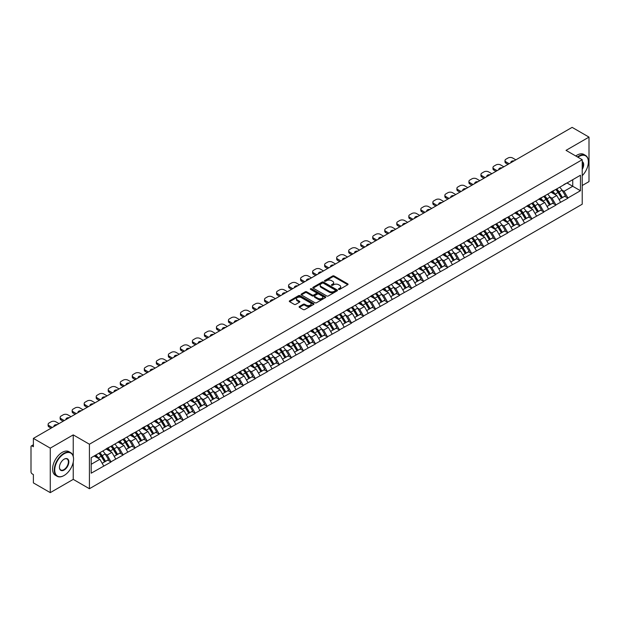 <?xml version="1.0" encoding="UTF-8"?>
<svg xmlns="http://www.w3.org/2000/svg" width="620" height="620" viewBox="0 0 620 620"><rect width="100%" height="100%" fill="white"/><g stroke="black" fill="none" stroke-linecap="round" stroke-linejoin="round"><path stroke-width="0.93" d="M338.652 289.37A0.752 0.434 0 0 0 339.714 289.37L347.75 284.727A1.069 0.62 0 0 0 348.068 284.286A1.069 0.62 0 0 0 347.75 283.851L334.134 275.993A1.069 0.62 0 0 0 332.622 275.993L324.586 280.627A0.752 0.434 0 0 0 325.639 281.24L326.686 280.643A3.425 1.976 0 0 1 331.522 280.643L332.661 281.294A3.425 1.976 0 0 1 333.661 282.697A3.425 1.976 0 0 1 332.661 284.092L331.615 284.696A0.752 0.434 0 0 0 332.676 285.301L333.715 284.704A3.425 1.976 0 0 1 338.559 284.704L339.69 285.355A3.425 1.976 0 0 1 340.698 286.758A3.425 1.976 0 0 1 339.69 288.153L338.652 288.757A0.752 0.434 0 0 0 338.652 289.37L338.652 288.757M299.413 306.474A1.069 0.62 0 0 0 299.096 306.916A1.069 0.62 0 0 0 299.413 307.349L303.226 309.558A1.069 0.62 0 0 0 304.746 309.558L313.673 304.404A1.069 0.62 0 0 0 313.983 303.963A1.069 0.62 0 0 0 313.673 303.529L300.049 295.663A1.069 0.62 0 0 0 298.538 295.663L289.61 300.824A1.069 0.62 0 0 0 289.3 301.258A1.069 0.62 0 0 0 289.61 301.692L294.229 304.358A1.069 0.62 0 0 0 295.74 304.358L299.561 302.149A1.069 0.62 0 0 0 299.871 301.715A1.069 0.62 0 0 0 299.561 301.281L297.274 299.956A2.86 1.651 0 0 1 296.438 298.786A2.86 1.651 0 0 1 298.204 297.259A2.86 1.651 0 0 1 301.32 297.623L310.287 302.8A2.86 1.651 0 0 1 311.124 303.963A2.86 1.651 0 0 1 309.357 305.49A2.86 1.651 0 0 1 306.233 305.133L304.746 304.273A1.069 0.62 0 0 0 303.226 304.273L299.413 306.474L299.413 307.349L303.226 305.164L303.226 304.273M73.237 434.884L50.267 448.144L33.387 438.394L572.12 127.364L589 137.105L566.029 150.366L582.219 159.712L89.419 444.222L73.237 434.884L73.237 456.297M326.756 295.972A1.069 0.62 0 0 0 328.274 295.972L337.195 290.819A1.069 0.62 0 0 0 337.512 290.385A1.069 0.62 0 0 0 337.195 289.943L323.578 282.085A1.069 0.62 0 0 0 322.067 282.085L313.139 287.238A1.069 0.62 0 0 0 312.829 287.672A1.069 0.62 0 0 0 313.139 288.114L326.756 295.972M310.829 289.524A0.752 0.434 0 0 1 311.589 289.633L325.423 297.615L316.51 302.762A1.069 0.62 0 0 1 314.991 302.762L301.374 294.903L301.374 294.027A1.069 0.62 0 0 0 301.064 294.469A1.069 0.62 0 0 0 301.374 294.903M301.374 294.027L305.195 291.826A1.069 0.62 0 0 1 306.714 291.826L312.232 295.012A1.069 0.62 0 0 0 313.743 295.012L316.278 293.547A1.069 0.62 0 0 0 316.595 293.113A1.069 0.62 0 0 0 316.278 292.671L310.527 289.354A0.752 0.434 0 0 1 311.589 288.742L325.43 296.74A1.069 0.62 0 0 1 325.748 297.174A1.069 0.62 0 0 1 325.43 297.608L325.43 296.74M50.267 448.144L50.267 492.637L73.237 479.376L89.419 488.723L89.419 444.222M89.419 488.723L582.219 204.213L582.219 159.712M98.874 453.274A7.301 4.216 -120 0 1 101.378 456.196L104.78 461.815L107.748 460.102L111.042 462.001L107.183 455.057L105.051 453.825M111.042 462.001L91.194 473.192L91.194 457.707L580.444 175.243L580.444 190.727L567.92 197.958L564.068 191.286L561.929 190.053M555.76 189.495A7.301 4.216 -120 0 1 558.256 192.417L561.658 198.036L564.626 196.323L567.92 197.958M567.92 198.222L555.9 204.894L552.04 198.222L549.909 196.99M543.732 196.431A7.301 4.216 -120 0 1 546.236 199.361L549.638 204.98L552.606 203.267L555.9 204.894M555.9 205.166L543.872 211.838L540.02 205.166L537.889 203.934M531.712 203.376A7.301 4.216 -120 0 1 534.215 206.297L537.618 211.916L540.586 210.203L543.872 211.838M543.872 212.11L531.851 218.783L528 212.11L525.861 210.878M519.692 210.32A7.301 4.216 -120 0 1 522.187 213.241L525.589 218.86L528.558 217.147L531.851 218.783M531.851 219.046L519.831 225.726L515.972 219.046L513.841 217.814M507.664 217.263A7.301 4.216 -120 0 1 510.167 220.185L513.569 225.804L516.538 224.091L519.831 225.726M519.831 225.99L507.803 232.663L503.952 225.99L501.812 224.758M495.643 224.2A7.301 4.216 -120 0 1 498.139 227.121L501.549 232.74L504.51 231.028L507.803 232.663M507.803 232.934L495.783 239.607L491.931 232.934L489.792 231.702M483.615 231.144A7.301 4.216 -120 0 1 486.119 234.065L489.521 239.684L492.489 237.972L495.783 239.607M495.783 239.87L483.755 246.551L479.903 239.87L477.772 238.638M471.595 238.088A7.301 4.216 -120 0 1 474.099 241.01L477.501 246.628L480.469 244.915L483.755 246.551M483.755 246.814L471.735 253.487L467.883 246.814L465.744 245.582M459.575 245.024A7.301 4.216 -120 0 1 462.071 247.946L465.473 253.565L468.441 251.852L471.735 253.487M471.735 253.758L459.714 260.431L455.855 253.758L453.724 252.526M447.547 251.968A7.301 4.216 -120 0 1 450.05 254.89L453.453 260.508L456.421 258.796L459.714 260.431M459.714 260.695L447.686 267.375L443.835 260.695L441.704 259.462M435.527 258.912A7.301 4.216 -120 0 1 438.022 261.834L441.432 267.453L444.4 265.74L447.686 267.375M447.686 267.638L435.666 274.311L431.814 267.638L429.675 266.406M423.507 265.848A7.301 4.216 -120 0 1 426.002 268.77L429.404 274.397L432.373 272.676L435.666 274.311M435.666 274.583L423.646 281.255L419.786 274.583L417.655 273.35M411.479 272.792A7.301 4.216 -120 0 1 413.982 275.714L417.384 281.333L420.352 279.62L423.646 281.255M423.646 281.519L411.618 288.199L407.766 281.519L405.627 280.287M399.458 279.736A7.301 4.216 -120 0 1 401.954 282.658L405.356 288.277L408.324 286.564L411.618 288.199M411.618 288.463L399.598 295.135L395.746 288.463L393.607 287.231M387.43 286.673A7.301 4.216 -120 0 1 389.933 289.594L393.336 295.221L396.304 293.508L399.598 295.135M399.598 295.407L387.57 302.079L383.718 295.407L381.587 294.175M375.41 293.617A7.301 4.216 -120 0 1 377.913 296.538L381.315 302.157L384.284 300.444L387.57 302.079M387.57 302.343L375.55 309.024L371.698 302.343L369.559 301.111M363.39 300.56A7.301 4.216 -120 0 1 365.885 303.482L369.288 309.101L372.256 307.388L375.55 309.024M375.55 309.287L363.529 315.96L359.67 309.287L357.538 308.055M351.362 307.497A7.301 4.216 -120 0 1 353.865 310.426L357.267 316.045L360.236 314.332L363.529 315.96M363.529 316.231L351.501 322.904L347.649 316.231L345.518 314.999M339.341 314.441A7.301 4.216 -120 0 1 341.837 317.363L345.247 322.981L348.208 321.269L351.501 322.904M351.501 323.175L339.481 329.848L335.629 323.175L333.49 321.935M327.313 321.385A7.301 4.216 -120 0 1 329.817 324.306L333.219 329.925L336.187 328.213L339.481 329.848M339.481 330.111L327.453 336.784L323.601 330.111L321.47 328.879M315.293 328.321A7.301 4.216 -120 0 1 317.797 331.251L321.199 336.869L324.167 335.156L327.453 336.784M327.453 337.055L315.433 343.728L311.581 337.055L309.442 335.823M303.273 335.265A7.301 4.216 -120 0 1 305.769 338.187L309.171 343.805L312.139 342.093L315.433 343.728M315.433 343.999L303.413 350.672L299.553 343.999L297.422 342.767M291.245 342.209A7.301 4.216 -120 0 1 293.748 345.131L297.151 350.75L300.119 349.037L303.413 350.672M303.413 350.935L291.385 357.608L287.533 350.935L285.401 349.703M279.225 349.145A7.301 4.216 -120 0 1 281.728 352.075L285.13 357.694L288.099 355.981L291.385 357.608M291.385 357.88L279.364 364.552L275.512 357.88L273.374 356.647M267.204 356.089A7.301 4.216 -120 0 1 269.7 359.011L273.102 364.63L276.071 362.917L279.364 364.552M279.364 364.824L267.344 371.496L263.485 364.824L261.353 363.591M255.177 363.033A7.301 4.216 -120 0 1 257.68 365.955L261.082 371.574L264.05 369.861L267.344 371.496M267.344 371.76L255.316 378.44L251.464 371.76L249.325 370.528M243.156 369.977A7.301 4.216 -120 0 1 245.652 372.899L249.062 378.518L252.022 376.805L255.316 378.44M255.316 378.704L243.296 385.377L239.444 378.704L237.305 377.471M231.128 376.913A7.301 4.216 -120 0 1 233.631 379.835L237.034 385.454L240.002 383.741L243.296 385.377M243.296 385.648L231.268 392.321L227.416 385.648L225.285 384.416M219.108 383.858A7.301 4.216 -120 0 1 221.611 386.779L225.013 392.398L227.982 390.685L231.268 392.321M231.268 392.584L219.248 399.264L215.396 392.584L213.257 391.352M207.088 390.801A7.301 4.216 -120 0 1 209.583 393.723L212.986 399.342L215.954 397.629L219.248 399.264M219.248 399.528L207.227 406.201L203.368 399.528L201.237 398.296M195.06 397.738A7.301 4.216 -120 0 1 197.563 400.66L200.965 406.278L203.934 404.565L207.227 406.201M207.227 406.472L195.199 413.145L191.347 406.472L189.216 405.24M183.04 404.682A7.301 4.216 -120 0 1 185.535 407.604L188.945 413.222L191.913 411.51L195.199 413.145M195.199 413.408L183.179 420.089L179.327 413.408L177.188 412.176M171.019 411.626A7.301 4.216 -120 0 1 173.515 414.548L176.917 420.166L179.885 418.454L183.179 420.089M183.179 420.352L171.159 427.025L167.299 420.352L165.168 419.12M158.991 418.562A7.301 4.216 -120 0 1 161.494 421.484L164.897 427.11L167.865 425.39L171.159 427.025M171.159 427.296L159.131 433.969L155.279 427.296L153.14 426.064M146.971 425.506A7.301 4.216 -120 0 1 149.467 428.428L152.869 434.046L155.837 432.334L159.131 433.969M159.131 434.232L147.111 440.913L143.259 434.232L141.12 433M134.943 432.45A7.301 4.216 -120 0 1 137.446 435.372L140.849 440.99L143.817 439.278L147.111 440.913M147.111 441.177L135.083 447.849L131.231 441.177L129.1 439.944M122.923 439.386A7.301 4.216 -120 0 1 125.426 442.308L128.828 447.935L131.797 446.222L135.083 447.849M135.083 448.121L123.062 454.793L119.21 448.121L117.072 446.888M110.903 446.33A7.301 4.216 -120 0 1 113.398 449.252L116.8 454.871L119.769 453.158L123.062 454.793M123.062 455.057L111.042 461.737M106.958 448.338L111.042 446.253M107.183 455.057L111.887 452.344L105.95 448.919M115.739 459.017L111.887 452.344M118.978 441.401L123.062 439.309M119.21 448.121L123.907 445.408L117.978 441.975M127.767 452.081L123.907 445.408M130.998 434.457L135.083 432.365M131.231 441.177L135.935 438.464L129.999 435.039M139.787 445.137L135.935 438.464M143.026 427.513L147.111 425.429M143.259 434.232L147.955 431.52L142.019 428.094M151.807 438.193L147.955 431.52M155.047 420.577L159.131 418.485M155.279 427.296L159.983 424.576L154.047 421.15M163.835 431.257L159.983 424.576M167.067 413.633L171.159 411.541M167.299 420.352L172.004 417.64L166.067 414.214M175.855 424.312L172.004 417.64M179.095 406.689L183.179 404.604M179.327 413.408L184.024 410.696L178.095 407.27M187.883 417.368L184.024 410.696M191.115 399.753L195.199 397.66M191.347 406.472L196.052 403.752L190.115 400.326M199.904 410.432L196.052 403.752M203.143 392.809L207.227 390.716M203.368 399.528L208.072 396.815L202.136 393.39M211.924 403.488L208.072 396.815M215.163 385.865L219.248 383.772M215.396 392.584L220.092 389.872L214.163 386.446M223.952 396.544L220.092 389.872M227.184 378.928L231.268 376.836M227.416 385.648L232.12 382.928L226.184 379.502M235.972 389.608L232.12 382.928M239.212 371.985L243.296 369.892M239.444 378.704L244.141 375.991L238.204 372.566M247.992 382.664L244.141 375.991M251.232 365.041L255.316 362.948M251.464 371.76L256.169 369.047L250.232 365.622M260.02 375.72L256.169 369.047M263.26 358.104L267.344 356.012M263.485 364.824L268.189 362.103L262.252 358.678M272.041 368.784L268.189 362.103M275.28 351.16L279.364 349.068M275.512 357.88L280.209 355.167L274.28 351.742M284.069 361.84L280.209 355.167M287.3 344.216L291.385 342.124M287.533 350.935L292.237 348.223L286.3 344.798M296.089 354.896L292.237 348.223M299.328 337.28L303.413 335.188M299.553 343.999L304.257 341.279L298.321 337.853M308.109 347.96L304.257 341.279M311.349 330.336L315.433 328.244M311.581 337.055L316.278 334.343L310.349 330.917M320.137 341.015L316.278 334.343M323.369 323.392L327.453 321.3M323.601 330.111L328.305 327.399L322.369 323.973M332.157 334.072L328.305 327.399M335.397 316.456L339.481 314.363M335.629 323.175L340.326 320.455L334.389 317.029M344.178 327.135L340.326 320.455M347.417 309.512L351.501 307.419M347.649 316.231L352.354 313.519L346.417 310.085M356.206 320.191L352.354 313.519M359.445 302.568L363.529 300.475M359.67 309.287L364.374 306.575L358.438 303.149M368.226 313.247L364.374 306.575M371.465 295.624L375.55 293.539M371.698 302.343L376.394 299.631L370.466 296.205M380.254 306.303L376.394 299.631M383.486 288.688L387.57 286.595M383.718 295.407L388.422 292.694L382.486 289.261M392.274 299.367L388.422 292.694M395.513 281.744L399.598 279.651M395.746 288.463L400.443 285.75L394.506 282.325M404.294 292.423L400.443 285.75M407.534 274.8L411.618 272.715M407.766 281.519L412.471 278.806L406.534 275.381M416.322 285.479L412.471 278.806M419.554 267.863L423.646 265.771M419.786 274.583L424.491 271.862L418.554 268.437M428.343 278.543L424.491 271.862M431.582 260.919L435.666 258.827M431.814 267.638L436.511 264.926L430.582 261.501M440.371 271.599L436.511 264.926M443.602 253.975L447.686 251.891M443.835 260.695L448.539 257.982L442.603 254.556M452.391 264.655L448.539 257.982M455.63 247.039L459.714 244.947M455.855 253.758L460.559 251.038L454.623 247.613M464.411 257.719L460.559 251.038M467.65 240.095L471.735 238.003M467.883 246.814L472.579 244.102L466.651 240.676M476.439 250.774L472.579 244.102M479.671 233.151L483.755 231.059M479.903 239.87L484.607 237.158L478.671 233.732M488.459 243.831L484.607 237.158M491.699 226.215L495.783 224.122M491.931 232.934L496.628 230.214L490.691 226.788M500.479 236.894L496.628 230.214M503.719 219.271L507.803 217.178M503.952 225.99L508.656 223.278L502.719 219.852M512.507 229.95L508.656 223.278M515.747 212.327L519.831 210.234M515.972 219.046L520.676 216.333L514.74 212.908M524.528 223.006L520.676 216.333M527.767 205.391L531.851 203.298M528 212.11L532.696 209.389L526.768 205.964M536.556 216.07L532.696 209.389M539.788 198.447L543.872 196.354M540.02 205.166L544.724 202.453L538.788 199.028M548.576 209.126L544.724 202.453M551.816 191.502L555.9 189.41M552.04 198.222L556.745 195.509L550.808 192.084M560.596 202.182L556.745 195.509M563.836 184.566L567.92 182.474M564.068 191.286L572.74 186.279L572.74 179.692L580.444 175.243M567.037 182.985L580.444 190.727M582.219 185.519L589 181.606L589 137.105M50.267 492.637L33.387 482.895L33.387 474.571L32.155 473.858A1.635 0.946 -120 0 1 31 471.859L31 446.671A1.635 0.946 -120 0 1 31.341 445.927A1.635 0.946 -120 0 1 32.155 446.005L33.387 446.718L33.387 438.394M91.194 464.295L99.867 459.288L94.163 455.995M103.718 465.961L99.867 459.288M558.085 192.549L558.473 192.766M522.017 213.373L522.404 213.59M461.9 248.078L462.288 248.302M425.832 268.902L426.219 269.127M365.715 303.614L366.102 303.831M305.598 338.319L305.986 338.543M269.529 359.143L269.917 359.368M209.413 393.855L209.8 394.072M173.344 414.679L173.732 414.896M113.227 449.384L113.615 449.601M73.237 479.376L73.237 462.109M338.954 289.47L339.69 289.044A3.425 1.976 0 0 0 340.698 287.649L340.698 286.758M333.661 282.697L333.661 283.588A3.425 1.976 0 0 1 332.661 284.983L331.917 285.409M347.75 283.851L347.75 284.727L334.134 276.877A1.069 0.62 0 0 0 332.622 276.877L324.88 281.348M337.195 289.943L337.195 290.819L323.578 282.976A1.069 0.62 0 0 0 322.067 282.976L313.154 288.122L313.139 287.238M335.304 290.687A0.752 0.434 0 0 0 335.304 290.075L323.353 283.177A0.752 0.434 0 0 0 322.292 283.177L321.199 283.805A3.425 1.976 0 0 0 320.191 285.208A3.425 1.976 0 0 0 321.199 286.603L329.367 291.322A3.425 1.976 0 0 0 334.211 291.322L335.304 290.687L335.304 291.578A0.752 0.434 0 0 0 335.529 291.268L335.529 290.385M320.191 285.208L320.191 286.099A3.425 1.976 0 0 0 321.199 287.494L321.199 286.603M335.304 291.578L334.211 292.214A3.425 1.976 0 0 1 329.367 292.214L321.199 287.494M301.39 294.911L305.195 292.71L305.195 291.826M316.595 293.113L316.595 294.004A1.069 0.62 0 0 1 316.278 294.438L313.743 295.903A1.069 0.62 0 0 1 312.232 295.903L306.714 292.71A1.069 0.62 0 0 0 305.195 292.71M317.967 298.321A2.86 1.651 0 0 0 321.083 298.677A2.86 1.651 0 0 0 322.849 297.151A2.86 1.651 0 0 0 322.012 295.98L318.851 294.159A1.069 0.62 0 0 0 317.339 294.159L314.805 295.624A1.069 0.62 0 0 0 314.495 296.058A1.069 0.62 0 0 0 314.805 296.5L317.967 298.321L317.967 299.212A2.86 1.651 0 0 0 321.083 299.569A2.86 1.651 0 0 0 322.849 298.042L322.849 297.151M314.495 296.058L314.495 296.949A1.069 0.62 0 0 0 314.805 297.383L314.805 296.5M317.967 299.212L314.805 297.383M311.124 303.963L311.124 304.854A2.86 1.651 0 0 1 309.357 306.381A2.86 1.651 0 0 1 306.233 306.024L304.746 305.164A1.069 0.62 0 0 0 303.226 305.164M296.438 298.786L296.438 299.677A2.86 1.651 0 0 0 297.274 300.847L297.274 299.956M299.545 302.157L297.274 300.847M313.658 304.412L300.049 296.554A1.069 0.62 0 0 0 298.538 296.554L289.625 301.7L289.61 300.824M515.856 159.844L512.663 157.999A3.27 1.891 0 0 0 508.036 157.999L505.959 159.201A3.27 1.891 0 0 0 504.998 160.534A3.27 1.891 0 0 0 505.959 161.867L505.959 163.207L507.997 164.385M505.959 163.207A3.27 1.891 180 0 1 504.998 161.867L504.998 160.534M505.959 161.867L509.152 163.719M510.95 162.68A2.565 1.48 180 0 1 510.872 162.316A2.565 1.48 180 0 1 514.065 160.882M559.674 187.232A8.936 5.162 60 0 1 562.014 190.177L559.046 191.89A8.936 5.162 -120 0 0 556.706 188.945M559.046 191.89L562.448 197.517L565.417 195.804L562.014 190.177M561.658 198.036L562.448 197.517M564.626 196.323L565.417 195.804M551.591 191.634A7.301 4.216 60 0 1 553.606 193.696M552.73 191.239A8.936 5.162 60 0 1 555.078 194.184L555.412 194.742M559.07 199.531L561.449 198.09L558.046 192.471A8.936 5.162 -120 0 0 555.698 189.526M561.449 198.09L559.038 199.485M503.835 166.788L500.635 164.943A3.27 1.891 0 0 0 496.015 164.943L493.931 166.144A3.27 1.891 0 0 0 492.978 167.477A3.27 1.891 0 0 0 493.931 168.81L493.931 170.143L495.977 171.322M493.931 170.143A3.27 1.891 180 0 1 492.978 168.81L492.978 167.477M493.931 168.81L497.132 170.655M498.93 169.624A2.565 1.48 180 0 1 498.844 169.252A2.565 1.48 180 0 1 502.037 167.826M547.646 194.176A8.936 5.162 60 0 1 549.986 197.121L547.018 198.834A8.936 5.162 -120 0 0 544.678 195.889M547.018 198.834L550.428 204.453L553.396 202.74L549.986 197.121M549.638 204.98L550.428 204.453M552.606 203.267L553.396 202.74M539.571 198.571A7.301 4.216 60 0 1 541.586 200.64M540.71 198.183A8.936 5.162 60 0 1 543.05 201.128L543.391 201.678M547.049 206.476L549.421 205.034L546.019 199.415A8.936 5.162 -120 0 0 543.678 196.47M549.421 205.034L547.018 206.421M491.815 173.724L488.614 171.88A3.27 1.891 0 0 0 483.988 171.88L481.911 173.081A3.27 1.891 0 0 0 480.95 174.414A3.27 1.891 0 0 0 481.911 175.755L481.911 177.088L483.949 178.266M481.911 177.088A3.27 1.891 180 0 1 480.95 175.755L480.95 174.414M481.911 175.755L485.104 177.599M486.901 176.56A2.565 1.48 180 0 1 486.824 176.196A2.565 1.48 180 0 1 490.017 174.763M535.626 201.12A8.936 5.162 60 0 1 537.966 204.065L534.998 205.778A8.936 5.162 -120 0 0 532.658 202.833M534.998 205.778L538.4 211.397L541.369 209.684L537.966 204.065M537.618 211.916L538.4 211.397M540.586 210.203L541.369 209.684M527.55 205.514A7.301 4.216 60 0 1 529.558 207.584M528.689 205.119A8.936 5.162 60 0 1 531.03 208.072L531.363 208.622M535.021 213.419L537.4 211.978L533.998 206.351A8.936 5.162 -120 0 0 531.658 203.406M537.4 211.978L534.99 213.365M479.787 180.668L476.594 178.824A3.27 1.891 0 0 0 471.967 178.824L469.882 180.025A3.27 1.891 0 0 0 468.929 181.358A3.27 1.891 0 0 0 469.882 182.691L469.882 184.032L471.929 185.209M469.882 184.032A3.27 1.891 180 0 1 468.929 182.691L468.929 181.358M469.882 182.691L473.083 184.543M474.881 183.505A2.565 1.48 180 0 1 474.804 183.14A2.565 1.48 180 0 1 477.997 181.707M523.598 208.056A8.936 5.162 60 0 1 525.946 211.001L522.978 212.714A8.936 5.162 -120 0 0 520.637 209.769M522.978 212.714L526.38 218.341L529.348 216.628L525.946 211.001M525.589 218.86L526.38 218.341M528.558 217.147L529.348 216.628M515.522 212.458A7.301 4.216 60 0 1 517.537 214.52M516.662 212.063A8.936 5.162 60 0 1 519.01 215.008L519.343 215.566M523.001 220.356L525.38 218.914L521.97 213.296A8.936 5.162 -120 0 0 519.63 210.351M525.38 218.914L522.97 220.309M467.767 187.612L464.566 185.767A3.27 1.891 0 0 0 459.947 185.767L457.862 186.969A3.27 1.891 0 0 0 456.901 188.302A3.27 1.891 0 0 0 457.862 189.635L457.862 190.968L459.908 192.146M457.862 190.968A3.27 1.891 180 0 1 456.901 189.635L456.901 188.302M457.862 189.635L461.063 191.479M462.853 190.449A2.565 1.48 180 0 1 462.776 190.084A2.565 1.48 180 0 1 465.969 188.65M511.578 215.001A8.936 5.162 60 0 1 513.918 217.946L510.95 219.658A8.936 5.162 -120 0 0 508.609 216.713M510.95 219.658L514.36 225.277L517.32 223.564L513.918 217.946M513.569 225.804L514.36 225.277M516.538 224.091L517.32 223.564M503.502 219.395A7.301 4.216 60 0 1 505.517 221.464M504.641 219.007A8.936 5.162 60 0 1 506.982 221.952L507.315 222.503M510.973 227.3L513.352 225.858L509.95 220.24A8.936 5.162 -120 0 0 507.61 217.294M513.352 225.858L510.95 227.246M455.739 194.556L452.546 192.704A3.27 1.891 0 0 0 447.919 192.704L445.842 193.905A3.27 1.891 0 0 0 444.881 195.246A3.27 1.891 0 0 0 445.842 196.579L445.842 197.912L447.88 199.09M445.842 197.912A3.27 1.891 180 0 1 444.881 196.579L444.881 195.246M445.842 196.579L449.035 198.423M450.833 197.385A2.565 1.48 180 0 1 450.756 197.02A2.565 1.48 180 0 1 453.949 195.587M499.557 221.945A8.936 5.162 60 0 1 501.898 224.889L498.93 226.602A8.936 5.162 -120 0 0 496.589 223.657M498.93 226.602L502.332 232.221L505.3 230.508L501.898 224.889M501.549 232.74L502.332 232.221M504.51 231.028L505.3 230.508M491.474 226.339A7.301 4.216 60 0 1 493.489 228.408M492.621 225.944A8.936 5.162 60 0 1 494.962 228.896L495.295 229.447M498.953 234.244L501.332 232.802L497.93 227.176A8.936 5.162 -120 0 0 495.582 224.231M501.332 232.802L498.922 234.19M582.219 175.692A13.299 7.68 120 0 0 588.38 161.936A13.299 7.68 120 0 0 578.979 156.511A13.299 7.68 120 0 0 577.886 157.209M577.452 156.961A13.624 7.866 -60 0 1 578.747 156.108A13.624 7.866 -60 0 1 585.559 155.434A13.624 7.866 -60 0 1 588.38 161.673A13.624 7.866 -60 0 1 588.38 161.805M582.219 161.556A6.65 3.836 -60 0 1 582.219 169.43M582.219 168.485A6.324 3.65 120 0 0 582.219 161.975M575.755 155.976A13.624 7.866 -60 0 1 577.057 155.132A13.624 7.866 -60 0 1 583.87 154.45L585.559 155.434M63.906 475.594L64.139 475.463A13.299 7.68 120 0 0 73.547 459.18A13.299 7.68 120 0 0 64.139 453.747A13.299 7.68 120 0 0 54.738 470.03A13.299 7.68 120 0 0 64.139 475.463L63.906 475.594A13.624 7.866 -60 0 1 57.094 476.268A13.624 7.866 -60 0 1 55.01 465.357A13.624 7.866 -60 0 1 63.906 453.344A13.624 7.866 -60 0 1 70.719 452.67A13.624 7.866 -60 0 1 73.547 458.909A13.624 7.866 -60 0 1 73.54 459.04M64.139 459.18L64.139 459.18A6.65 3.836 -60 0 1 68.843 461.892A6.65 3.836 -60 0 1 64.139 470.03A6.65 3.836 -60 0 1 59.443 467.317A6.65 3.836 -60 0 1 64.139 459.18L64.139 459.18M59.443 467.186A6.324 3.65 120 0 0 60.752 469.945A6.324 3.65 120 0 0 63.906 469.635A6.324 3.65 120 0 0 68.037 464.062A6.324 3.65 120 0 0 67.069 458.994A6.324 3.65 120 0 0 64.023 459.242M57.094 476.268L55.405 475.292A13.624 7.866 -60 0 1 53.312 464.372A13.624 7.866 -60 0 1 62.217 452.368A13.624 7.866 -60 0 1 69.029 451.693L70.719 452.67M443.719 201.492L440.518 199.648A3.27 1.891 0 0 0 435.899 199.648L433.814 200.849A3.27 1.891 0 0 0 432.861 202.182A3.27 1.891 0 0 0 433.814 203.515L433.814 204.856L435.86 206.034M433.814 204.856A3.27 1.891 180 0 1 432.861 203.515L432.861 202.182M433.814 203.515L437.015 205.367M438.813 204.329A2.565 1.48 180 0 1 438.728 203.965A2.565 1.48 180 0 1 441.921 202.531M487.529 228.881A8.936 5.162 60 0 1 489.87 231.826L486.909 233.546A8.936 5.162 -120 0 0 484.561 230.594M486.909 233.546L490.311 239.165L493.28 237.452L489.87 231.826M489.521 239.684L490.311 239.165M492.489 237.972L493.28 237.452M479.454 233.283A7.301 4.216 60 0 1 481.469 235.344M480.593 232.888A8.936 5.162 60 0 1 482.933 235.833L483.275 236.391M486.933 241.18L489.304 239.738L485.902 234.12A8.936 5.162 -120 0 0 483.561 231.175M489.304 239.738L486.901 241.133M431.698 208.436L428.498 206.592A3.27 1.891 0 0 0 423.871 206.592L421.794 207.793A3.27 1.891 0 0 0 420.833 209.126A3.27 1.891 0 0 0 421.794 210.459L421.794 211.792L423.832 212.978M421.794 211.792A3.27 1.891 180 0 1 420.833 210.459L420.833 209.126M421.794 210.459L424.995 212.304M426.785 211.273A2.565 1.48 180 0 1 426.707 210.909A2.565 1.48 180 0 1 429.9 209.475M475.509 235.825A8.936 5.162 60 0 1 477.85 238.77L474.881 240.483A8.936 5.162 -120 0 0 472.541 237.537M474.881 240.483L478.284 246.101L481.252 244.388L477.85 238.77M477.501 246.628L478.284 246.101M480.469 244.915L481.252 244.388M467.433 240.219A7.301 4.216 60 0 1 469.449 242.288M468.573 239.831A8.936 5.162 60 0 1 470.913 242.776L471.246 243.327M474.904 248.124L477.284 246.683L473.882 241.064A8.936 5.162 -120 0 0 471.541 238.119M477.284 246.683L474.874 248.07M419.67 215.38L416.477 213.528A3.27 1.891 0 0 0 411.85 213.528L409.766 214.729A3.27 1.891 0 0 0 408.812 216.07A3.27 1.891 0 0 0 409.766 217.403L409.766 218.736L411.812 219.914M409.766 218.736A3.27 1.891 180 0 1 408.812 217.403L408.812 216.07M409.766 217.403L412.966 219.248M414.764 218.209A2.565 1.48 180 0 1 414.687 217.845A2.565 1.48 180 0 1 417.88 216.411M463.481 242.769A8.936 5.162 60 0 1 465.829 245.714L462.861 247.427A8.936 5.162 -120 0 0 460.521 244.481M462.861 247.427L466.263 253.045L469.232 251.333L465.829 245.714M465.473 253.565L466.263 253.045M468.441 251.852L469.232 251.333M455.406 247.163A7.301 4.216 60 0 1 457.421 249.232M456.545 246.776A8.936 5.162 60 0 1 458.893 249.721L459.226 250.271M462.884 255.068L465.264 253.626L461.861 248.008A8.936 5.162 -120 0 0 459.513 245.055M465.264 253.626L462.853 255.014M407.65 222.317L404.449 220.472A3.27 1.891 0 0 0 399.83 220.472L397.746 221.673A3.27 1.891 0 0 0 396.792 223.006A3.27 1.891 0 0 0 397.746 224.347L397.746 225.68L399.792 226.858M397.746 225.68A3.27 1.891 180 0 1 396.792 224.347L396.792 223.006M397.746 224.347L400.946 226.192M402.736 225.153A2.565 1.48 180 0 1 402.659 224.789A2.565 1.48 180 0 1 405.852 223.355M451.461 249.705A8.936 5.162 60 0 1 453.801 252.658L450.833 254.371A8.936 5.162 -120 0 0 448.493 251.426M450.833 254.371L454.243 259.989L457.204 258.276L453.801 252.658M453.453 260.508L454.243 259.989M456.421 258.796L457.204 258.276M443.385 254.107A7.301 4.216 60 0 1 445.4 256.169M444.525 253.712A8.936 5.162 60 0 1 446.865 256.657L447.206 257.215M450.856 262.004L453.236 260.563L449.833 254.944A8.936 5.162 -120 0 0 447.493 251.999M453.236 260.563L450.833 261.958M395.63 229.261L392.429 227.416A3.27 1.891 0 0 0 387.802 227.416L385.725 228.617A3.27 1.891 0 0 0 384.764 229.95A3.27 1.891 0 0 0 385.725 231.283L385.725 232.616L387.763 233.802M385.725 232.616A3.27 1.891 180 0 1 384.764 231.283L384.764 229.95M385.725 231.283L388.918 233.128M390.716 232.097A2.565 1.48 180 0 1 390.639 231.733A2.565 1.48 180 0 1 393.832 230.299M439.44 256.649A8.936 5.162 60 0 1 441.781 259.594L438.813 261.307A8.936 5.162 -120 0 0 436.472 258.362M438.813 261.307L442.215 266.925L445.183 265.213L441.781 259.594M441.432 267.453L442.215 266.925M444.4 265.74L445.183 265.213M431.357 261.043A7.301 4.216 60 0 1 433.372 263.113M432.504 260.656A8.936 5.162 60 0 1 434.845 263.601L435.178 264.151M438.836 268.948L441.215 267.507L437.813 261.888A8.936 5.162 -120 0 0 435.472 258.943M441.215 267.507L438.805 268.894M383.602 236.204L380.409 234.352A3.27 1.891 0 0 0 375.782 234.352L373.697 235.554A3.27 1.891 0 0 0 372.744 236.894A3.27 1.891 0 0 0 373.697 238.227L373.697 239.56L375.743 240.738M373.697 239.56A3.27 1.891 180 0 1 372.744 238.227L372.744 236.894M373.697 238.227L376.898 240.072M378.696 239.033A2.565 1.48 180 0 1 378.611 238.669A2.565 1.48 180 0 1 381.812 237.235M427.413 263.593A8.936 5.162 60 0 1 429.761 266.538L426.793 268.251A8.936 5.162 -120 0 0 424.444 265.306M426.793 268.251L430.195 273.87L433.163 272.157L429.761 266.538M429.404 274.397L430.195 273.87M432.373 272.676L433.163 272.157M419.337 267.987A7.301 4.216 60 0 1 421.352 270.056M420.476 267.6A8.936 5.162 60 0 1 422.825 270.545L423.158 271.095M426.816 275.892L429.195 274.451L425.785 268.832A8.936 5.162 -120 0 0 423.445 265.887M429.195 274.451L426.785 275.838M371.582 243.141L368.381 241.296A3.27 1.891 0 0 0 363.754 241.296L361.677 242.498A3.27 1.891 0 0 0 360.716 243.831A3.27 1.891 0 0 0 361.677 245.171L361.677 246.504L363.715 247.682M361.677 246.504A3.27 1.891 180 0 1 360.716 245.171L360.716 243.831M361.677 245.171L364.878 247.016M366.668 245.977A2.565 1.48 180 0 1 366.591 245.613A2.565 1.48 180 0 1 369.784 244.179M415.392 270.537A8.936 5.162 60 0 1 417.733 273.482L414.764 275.195A8.936 5.162 -120 0 0 412.424 272.25M414.764 275.195L418.167 280.813L421.135 279.101L417.733 273.482M417.384 281.333L418.167 280.813M420.352 279.62L421.135 279.101M407.317 274.931A7.301 4.216 60 0 1 409.332 276.993M408.456 274.536A8.936 5.162 60 0 1 410.796 277.481L411.13 278.039M414.788 282.829L417.167 281.387L413.765 275.768A8.936 5.162 -120 0 0 411.424 272.823M417.167 281.387L414.757 282.782M359.553 250.085L356.361 248.24A3.27 1.891 0 0 0 351.734 248.24L349.657 249.442A3.27 1.891 0 0 0 348.696 250.774A3.27 1.891 0 0 0 349.657 252.108L349.657 253.44L351.695 254.626M349.657 253.44A3.27 1.891 180 0 1 348.696 252.108L348.696 250.774M349.657 252.108L352.85 253.952M354.648 252.921A2.565 1.48 180 0 1 354.57 252.557A2.565 1.48 180 0 1 357.763 251.123M403.372 277.473A8.936 5.162 60 0 1 405.713 280.418L402.744 282.131A8.936 5.162 -120 0 0 400.404 279.186M402.744 282.131L406.146 287.75L409.115 286.037L405.713 280.418M405.356 288.277L406.146 287.75M408.324 286.564L409.115 286.037M395.289 281.868A7.301 4.216 60 0 1 397.304 283.937M396.436 281.48A8.936 5.162 60 0 1 398.776 284.425L399.11 284.975M402.768 289.772L405.147 288.331L401.745 282.712A8.936 5.162 -120 0 0 399.396 279.767M405.147 288.331L402.736 289.718M347.533 257.029L344.333 255.177A3.27 1.891 0 0 0 339.714 255.177L337.629 256.378A3.27 1.891 0 0 0 336.675 257.719A3.27 1.891 0 0 0 337.629 259.051L337.629 260.385L339.675 261.562M337.629 260.385A3.27 1.891 180 0 1 336.675 259.051L336.675 257.719M337.629 259.051L340.829 260.896M342.628 259.858A2.565 1.48 180 0 1 342.542 259.493A2.565 1.48 180 0 1 345.735 258.06M391.344 284.417A8.936 5.162 60 0 1 393.685 287.362L390.724 289.075A8.936 5.162 -120 0 0 388.376 286.13M390.724 289.075L394.126 294.694L397.094 292.981L393.685 287.362M393.336 295.221L394.126 294.694M396.304 293.508L397.094 292.981M383.269 288.812A7.301 4.216 60 0 1 385.284 290.881M384.408 288.424A8.936 5.162 60 0 1 386.748 291.369L387.089 291.919M390.747 296.716L393.119 295.275L389.716 289.656A8.936 5.162 -120 0 0 387.376 286.711M393.119 295.275L390.716 296.662M335.513 263.965L332.312 262.121A3.27 1.891 0 0 0 327.685 262.121L325.608 263.322A3.27 1.891 0 0 0 324.647 264.655A3.27 1.891 0 0 0 325.608 265.996L325.608 267.329L327.647 268.507M325.608 267.329A3.27 1.891 180 0 1 324.647 265.996L324.647 264.655M325.608 265.996L328.801 267.84M330.599 266.801A2.565 1.48 180 0 1 330.522 266.437A2.565 1.48 180 0 1 333.715 265.004M379.324 291.361A8.936 5.162 60 0 1 381.664 294.306L378.696 296.019A8.936 5.162 -120 0 0 376.356 293.074M378.696 296.019L382.098 301.638L385.067 299.925L381.664 294.306M381.315 302.157L382.098 301.638M384.284 300.444L385.067 299.925M371.248 295.755A7.301 4.216 60 0 1 373.256 297.817M372.387 295.36A8.936 5.162 60 0 1 374.728 298.305L375.061 298.863M378.719 303.653L381.099 302.211L377.696 296.592A8.936 5.162 -120 0 0 375.356 293.647M381.099 302.211L378.688 303.606M323.485 270.909L320.292 269.065A3.27 1.891 0 0 0 315.665 269.065L313.581 270.266A3.27 1.891 0 0 0 312.627 271.599A3.27 1.891 0 0 0 313.581 272.932L313.581 274.272L315.627 275.451M313.581 274.272A3.27 1.891 180 0 1 312.627 272.932L312.627 271.599M313.581 272.932L316.781 274.784M318.579 273.746A2.565 1.48 180 0 1 318.502 273.381A2.565 1.48 180 0 1 321.695 271.947M367.296 298.298A8.936 5.162 60 0 1 369.644 301.243L366.676 302.955A8.936 5.162 -120 0 0 364.335 300.01M366.676 302.955L370.078 308.574L373.046 306.861L369.644 301.243M369.288 309.101L370.078 308.574M372.256 307.388L373.046 306.861M359.22 302.7A7.301 4.216 60 0 1 361.235 304.761M360.36 302.304A8.936 5.162 60 0 1 362.708 305.249L363.041 305.807M366.699 310.597L369.078 309.155L365.668 303.537A8.936 5.162 -120 0 0 363.328 300.591M369.078 309.155L366.668 310.543M311.465 277.853L308.264 276.001A3.27 1.891 0 0 0 303.645 276.001L301.56 277.202A3.27 1.891 0 0 0 300.599 278.543A3.27 1.891 0 0 0 301.56 279.876L301.56 281.209L303.606 282.387M301.56 281.209A3.27 1.891 180 0 1 300.599 279.876L300.599 278.543M301.56 279.876L304.761 281.72M306.551 280.682A2.565 1.48 180 0 1 306.474 280.317A2.565 1.48 180 0 1 309.667 278.884M355.276 305.242A8.936 5.162 60 0 1 357.616 308.187L354.648 309.899A8.936 5.162 -120 0 0 352.307 306.954M354.648 309.899L358.058 315.518L361.018 313.805L357.616 308.187M357.267 316.045L358.058 315.518M360.236 314.332L361.018 313.805M347.2 309.636A7.301 4.216 60 0 1 349.215 311.705M348.339 309.248A8.936 5.162 60 0 1 350.68 312.193L351.021 312.744M354.671 317.541L357.05 316.099L353.648 310.481A8.936 5.162 -120 0 0 351.308 307.536M357.05 316.099L354.648 317.487M299.445 284.789L296.244 282.945A3.27 1.891 0 0 0 291.617 282.945L289.54 284.146A3.27 1.891 0 0 0 288.579 285.479A3.27 1.891 0 0 0 289.54 286.82L289.54 288.153L291.578 289.331M289.54 288.153A3.27 1.891 180 0 1 288.579 286.82L288.579 285.479M289.54 286.82L292.733 288.664M294.531 287.626A2.565 1.48 180 0 1 294.454 287.262A2.565 1.48 180 0 1 297.647 285.828M343.255 312.185A8.936 5.162 60 0 1 345.596 315.131L342.628 316.843A8.936 5.162 -120 0 0 340.287 313.898M342.628 316.843L346.03 322.462L348.998 320.749L345.596 315.131M345.247 322.981L346.03 322.462M348.208 321.269L348.998 320.749M335.172 316.58A7.301 4.216 60 0 1 337.187 318.641M336.319 316.185A8.936 5.162 60 0 1 338.66 319.13L338.993 319.688M342.651 324.477L345.03 323.036L341.628 317.417A8.936 5.162 -120 0 0 339.287 314.472M345.03 323.036L342.62 324.43M287.417 291.733L284.216 289.889A3.27 1.891 0 0 0 279.597 289.889L277.512 291.09A3.27 1.891 0 0 0 276.559 292.423A3.27 1.891 0 0 0 277.512 293.756L277.512 295.097L279.558 296.275M277.512 295.097A3.27 1.891 180 0 1 276.559 293.756L276.559 292.423M277.512 293.756L280.713 295.608M282.511 294.57A2.565 1.48 180 0 1 282.425 294.206A2.565 1.48 180 0 1 285.619 292.772M331.227 319.122A8.936 5.162 60 0 1 333.576 322.067L330.607 323.779A8.936 5.162 -120 0 0 328.259 320.835M330.607 323.779L334.01 329.406L336.978 327.685L333.576 322.067M333.219 329.925L334.01 329.406M336.187 328.213L336.978 327.685M323.152 323.524A7.301 4.216 60 0 1 325.167 325.585M324.291 323.129A8.936 5.162 60 0 1 326.632 326.074L326.972 326.632M330.631 331.421L333.01 329.979L329.6 324.361A8.936 5.162 -120 0 0 327.259 321.416M333.01 329.979L330.599 331.375M275.396 298.677L272.196 296.833A3.27 1.891 0 0 0 267.569 296.833L265.492 298.034A3.27 1.891 0 0 0 264.531 299.367A3.27 1.891 0 0 0 265.492 300.7L265.492 302.033L267.53 303.211M265.492 302.033A3.27 1.891 180 0 1 264.531 300.7L264.531 299.367M265.492 300.7L268.692 302.545M270.483 301.514A2.565 1.48 180 0 1 270.405 301.142A2.565 1.48 180 0 1 273.598 299.716M319.207 326.066A8.936 5.162 60 0 1 321.548 329.011L318.579 330.724A8.936 5.162 -120 0 0 316.239 327.779M318.579 330.724L321.981 336.342L324.95 334.63L321.548 329.011M321.199 336.869L321.981 336.342M324.167 335.156L324.95 334.63M311.132 330.46A7.301 4.216 60 0 1 313.147 332.529M312.271 330.072A8.936 5.162 60 0 1 314.611 333.017L314.945 333.568M318.603 338.365L320.982 336.923L317.579 331.305A8.936 5.162 -120 0 0 315.239 328.36M320.982 336.923L318.572 338.311M263.368 305.613L260.175 303.769A3.27 1.891 0 0 0 255.549 303.769L253.472 304.97A3.27 1.891 0 0 0 252.511 306.303A3.27 1.891 0 0 0 253.472 307.644L253.472 308.977L255.51 310.155M253.472 308.977A3.27 1.891 180 0 1 252.511 307.644L252.511 306.303M253.472 307.644L256.665 309.488M258.463 308.45A2.565 1.48 180 0 1 258.385 308.086A2.565 1.48 180 0 1 261.578 306.652M307.187 333.01A8.936 5.162 60 0 1 309.527 335.955L306.559 337.668A8.936 5.162 -120 0 0 304.219 334.722M306.559 337.668L309.961 343.286L312.929 341.574L309.527 335.955M309.171 343.805L309.961 343.286M312.139 342.093L312.929 341.574M299.103 337.404A7.301 4.216 60 0 1 301.119 339.473M300.243 337.009A8.936 5.162 60 0 1 302.591 339.954L302.924 340.512M306.582 345.309L308.962 343.868L305.559 338.241A8.936 5.162 -120 0 0 303.211 335.296M308.962 343.868L306.551 345.255M251.348 312.558L248.147 310.713A3.27 1.891 0 0 0 243.528 310.713L241.444 311.914A3.27 1.891 0 0 0 240.49 313.247A3.27 1.891 0 0 0 241.444 314.58L241.444 315.921L243.49 317.099M241.444 315.921A3.27 1.891 180 0 1 240.49 314.58L240.49 313.247M241.444 314.58L244.644 316.433M246.435 315.394A2.565 1.48 180 0 1 246.357 315.03A2.565 1.48 180 0 1 249.55 313.596M295.159 339.946A8.936 5.162 60 0 1 297.499 342.891L294.531 344.604A8.936 5.162 -120 0 0 292.19 341.659M294.531 344.604L297.941 350.23L300.909 348.517L297.499 342.891M297.151 350.75L297.941 350.23M300.119 349.037L300.909 348.517M287.083 344.348A7.301 4.216 60 0 1 289.098 346.41M288.222 343.953A8.936 5.162 60 0 1 290.563 346.898L290.904 347.456M294.554 352.245L296.933 350.804L293.531 345.185A8.936 5.162 -120 0 0 291.191 342.24M296.933 350.804L294.531 352.199M239.328 319.502L236.127 317.657A3.27 1.891 0 0 0 231.5 317.657L229.423 318.858A3.27 1.891 0 0 0 228.462 320.191A3.27 1.891 0 0 0 229.423 321.524L229.423 322.857L231.462 324.035M229.423 322.857A3.27 1.891 180 0 1 228.462 321.524L228.462 320.191M229.423 321.524L232.616 323.369M234.414 322.338A2.565 1.48 180 0 1 234.337 321.966A2.565 1.48 180 0 1 237.53 320.54M283.138 346.89A8.936 5.162 60 0 1 285.479 349.835L282.511 351.548A8.936 5.162 -120 0 0 280.17 348.603M282.511 351.548L285.913 357.167L288.881 355.454L285.479 349.835M285.13 357.694L285.913 357.167M288.099 355.981L288.881 355.454M275.063 351.284A7.301 4.216 60 0 1 277.07 353.353M276.202 350.897A8.936 5.162 60 0 1 278.543 353.842L278.876 354.392M282.534 359.189L284.913 357.748L281.511 352.129A8.936 5.162 -120 0 0 279.171 349.184M284.913 357.748L282.503 359.135M227.3 326.438L224.107 324.593A3.27 1.891 0 0 0 219.48 324.593L217.395 325.795A3.27 1.891 0 0 0 216.442 327.128A3.27 1.891 0 0 0 217.395 328.468L217.395 329.801L219.441 330.979M217.395 329.801A3.27 1.891 180 0 1 216.442 328.468L216.442 327.128M217.395 328.468L220.596 330.313M222.394 329.274A2.565 1.48 180 0 1 222.317 328.91A2.565 1.48 180 0 1 225.51 327.476M271.111 353.834A8.936 5.162 60 0 1 273.459 356.779L270.49 358.492A8.936 5.162 -120 0 0 268.142 355.547M270.49 358.492L273.893 364.111L276.861 362.398L273.459 356.779M273.102 364.63L273.893 364.111M276.071 362.917L276.861 362.398M263.035 358.228A7.301 4.216 60 0 1 265.05 360.298M264.174 357.833A8.936 5.162 60 0 1 266.522 360.786L266.856 361.336M270.514 366.133L272.893 364.692L269.483 359.065A8.936 5.162 -120 0 0 267.142 356.12M272.893 364.692L270.483 366.079M215.279 333.382L212.079 331.537A3.27 1.891 0 0 0 207.46 331.537L205.375 332.738A3.27 1.891 0 0 0 204.414 334.072A3.27 1.891 0 0 0 205.375 335.404L205.375 336.745L207.413 337.923M205.375 336.745A3.27 1.891 180 0 1 204.414 335.404L204.414 334.072M205.375 335.404L208.576 337.257M210.366 336.218A2.565 1.48 180 0 1 210.288 335.854A2.565 1.48 180 0 1 213.481 334.42M259.09 360.77A8.936 5.162 60 0 1 261.431 363.715L258.463 365.428A8.936 5.162 -120 0 0 256.122 362.483M258.463 365.428L261.873 371.054L264.833 369.342L261.431 363.715M261.082 371.574L261.873 371.054M264.05 369.861L264.833 369.342M251.015 365.172A7.301 4.216 60 0 1 253.03 367.234M252.154 364.777A8.936 5.162 60 0 1 254.495 367.722L254.828 368.28M258.486 373.07L260.865 371.628L257.463 366.009A8.936 5.162 -120 0 0 255.122 363.064M260.865 371.628L258.463 373.023M203.251 340.326L200.059 338.481A3.27 1.891 0 0 0 195.432 338.481L193.355 339.683A3.27 1.891 0 0 0 192.394 341.015A3.27 1.891 0 0 0 193.355 342.349L193.355 343.681L195.393 344.86M193.355 343.681A3.27 1.891 180 0 1 192.394 342.349L192.394 341.015M193.355 342.349L196.548 344.193M198.346 343.162A2.565 1.48 180 0 1 198.268 342.798A2.565 1.48 180 0 1 201.461 341.364M247.07 367.714A8.936 5.162 60 0 1 249.411 370.659L246.442 372.372A8.936 5.162 -120 0 0 244.102 369.427M246.442 372.372L249.845 377.991L252.813 376.278L249.411 370.659M249.062 378.518L249.845 377.991M252.022 376.805L252.813 376.278M238.987 372.108A7.301 4.216 60 0 1 241.002 374.178M240.134 371.721A8.936 5.162 60 0 1 242.474 374.666L242.808 375.216M246.465 380.013L248.845 378.572L245.442 372.953A8.936 5.162 -120 0 0 243.094 370.008M248.845 378.572L246.435 379.959M191.231 347.27L188.031 345.418A3.27 1.891 0 0 0 183.411 345.418L181.327 346.619A3.27 1.891 0 0 0 180.374 347.96A3.27 1.891 0 0 0 181.327 349.293L181.327 350.626L183.373 351.803M181.327 350.626A3.27 1.891 180 0 1 180.374 349.293L180.374 347.96M181.327 349.293L184.528 351.137M186.326 350.099A2.565 1.48 180 0 1 186.24 349.734A2.565 1.48 180 0 1 189.433 348.3M235.042 374.658A8.936 5.162 60 0 1 237.383 377.603L234.422 379.316A8.936 5.162 -120 0 0 232.074 376.371M234.422 379.316L237.824 384.935L240.792 383.222L237.383 377.603M237.034 385.454L237.824 384.935M240.002 383.741L240.792 383.222M226.967 379.053A7.301 4.216 60 0 1 228.981 381.122M228.106 378.657A8.936 5.162 60 0 1 230.446 381.61L230.787 382.16M234.445 386.958L236.817 385.516L233.415 379.889A8.936 5.162 -120 0 0 231.074 376.945M236.817 385.516L234.414 386.903M179.211 354.206L176.01 352.362A3.27 1.891 0 0 0 171.383 352.362L169.306 353.563A3.27 1.891 0 0 0 168.346 354.896A3.27 1.891 0 0 0 169.306 356.229L169.306 357.57L171.345 358.748M169.306 357.57A3.27 1.891 180 0 1 168.346 356.229L168.346 354.896M169.306 356.229L172.507 358.081M174.298 357.043A2.565 1.48 180 0 1 174.22 356.678A2.565 1.48 180 0 1 177.413 355.245M223.022 381.594A8.936 5.162 60 0 1 225.362 384.54L222.394 386.26A8.936 5.162 -120 0 0 220.054 383.307M222.394 386.26L225.796 391.879L228.764 390.166L225.362 384.54M225.013 392.398L225.796 391.879M227.982 390.685L228.764 390.166M214.946 385.997A7.301 4.216 60 0 1 216.961 388.058M216.085 385.601A8.936 5.162 60 0 1 218.426 388.546L218.759 389.104M222.417 393.894L224.797 392.452L221.394 386.834A8.936 5.162 -120 0 0 219.054 383.888M224.797 392.452L222.386 393.847M167.183 361.15L163.99 359.305A3.27 1.891 0 0 0 159.363 359.305L157.279 360.507A3.27 1.891 0 0 0 156.325 361.84A3.27 1.891 0 0 0 157.279 363.173L157.279 364.506L159.325 365.692M157.279 364.506A3.27 1.891 180 0 1 156.325 363.173L156.325 361.84M157.279 363.173L160.479 365.017M162.277 363.987A2.565 1.48 180 0 1 162.2 363.622A2.565 1.48 180 0 1 165.393 362.188M210.994 388.538A8.936 5.162 60 0 1 213.342 391.483L210.374 393.196A8.936 5.162 -120 0 0 208.033 390.251M210.374 393.196L213.776 398.815L216.744 397.102L213.342 391.483M212.986 399.342L213.776 398.815M215.954 397.629L216.744 397.102M202.918 392.933A7.301 4.216 60 0 1 204.933 395.002M204.058 392.545A8.936 5.162 60 0 1 206.406 395.49L206.739 396.041M210.397 400.838L212.776 399.396L209.374 393.778A8.936 5.162 -120 0 0 207.026 390.833M212.776 399.396L210.366 400.784M155.163 368.094L151.962 366.242A3.27 1.891 0 0 0 147.343 366.242L145.258 367.443A3.27 1.891 0 0 0 144.305 368.784A3.27 1.891 0 0 0 145.258 370.117L145.258 371.45L147.304 372.628M145.258 371.45A3.27 1.891 180 0 1 144.305 370.117L144.305 368.784M145.258 370.117L148.459 371.961M150.249 370.923A2.565 1.48 180 0 1 150.172 370.558A2.565 1.48 180 0 1 153.365 369.125M198.974 395.483A8.936 5.162 60 0 1 201.314 398.428L198.346 400.14A8.936 5.162 -120 0 0 196.005 397.195M198.346 400.14L201.756 405.759L204.716 404.046L201.314 398.428M200.965 406.278L201.756 405.759M203.934 404.565L204.716 404.046M190.898 399.877A7.301 4.216 60 0 1 192.913 401.946M192.037 399.489A8.936 5.162 60 0 1 194.378 402.434L194.719 402.985M198.369 407.782L200.748 406.34L197.346 400.721A8.936 5.162 -120 0 0 195.006 397.769M200.748 406.34L198.346 407.728M143.142 375.03L139.942 373.186A3.27 1.891 0 0 0 135.315 373.186L133.238 374.387A3.27 1.891 0 0 0 132.277 375.72A3.27 1.891 0 0 0 133.238 377.061L133.238 378.394L135.276 379.572M133.238 378.394A3.27 1.891 180 0 1 132.277 377.061L132.277 375.72M133.238 377.061L136.431 378.905M138.229 377.867A2.565 1.48 180 0 1 138.151 377.503A2.565 1.48 180 0 1 141.345 376.069M186.953 402.419A8.936 5.162 60 0 1 189.294 405.371L186.326 407.084A8.936 5.162 -120 0 0 183.985 404.139M186.326 407.084L189.728 412.703L192.696 410.99L189.294 405.371M188.945 413.222L189.728 412.703M191.913 411.51L192.696 410.99M178.87 406.821A7.301 4.216 60 0 1 180.885 408.882M180.017 406.425A8.936 5.162 60 0 1 182.358 409.371L182.691 409.929M186.349 414.718L188.728 413.276L185.326 407.658A8.936 5.162 -120 0 0 182.985 404.713M188.728 413.276L186.318 414.671M131.115 381.974L127.922 380.13A3.27 1.891 0 0 0 123.295 380.13L121.21 381.331A3.27 1.891 0 0 0 120.257 382.664A3.27 1.891 0 0 0 121.21 383.997L121.21 385.33L123.256 386.516M121.21 385.33A3.27 1.891 180 0 1 120.257 383.997L120.257 382.664M121.21 383.997L124.411 385.841M126.209 384.811A2.565 1.48 180 0 1 126.124 384.447A2.565 1.48 180 0 1 129.324 383.013M174.925 409.363A8.936 5.162 60 0 1 177.274 412.308L174.305 414.021A8.936 5.162 -120 0 0 171.957 411.075M174.305 414.021L177.708 419.639L180.676 417.927L177.274 412.308M176.917 420.166L177.708 419.639M179.885 418.454L180.676 417.927M166.85 413.757A7.301 4.216 60 0 1 168.865 415.826M167.989 413.37A8.936 5.162 60 0 1 170.337 416.314L170.671 416.865M174.328 421.662L176.708 420.221L173.298 414.602A8.936 5.162 -120 0 0 170.957 411.657M176.708 420.221L174.298 421.608M119.094 388.918L115.894 387.066A3.27 1.891 0 0 0 111.267 387.066L109.19 388.267A3.27 1.891 0 0 0 108.229 389.608A3.27 1.891 0 0 0 109.19 390.941L109.19 392.274L111.228 393.452M109.19 392.274A3.27 1.891 180 0 1 108.229 390.941L108.229 389.608M109.19 390.941L112.391 392.786M114.181 391.747A2.565 1.48 180 0 1 114.103 391.383A2.565 1.48 180 0 1 117.296 389.949M162.905 416.307A8.936 5.162 60 0 1 165.245 419.252L162.277 420.964A8.936 5.162 -120 0 0 159.937 418.019M162.277 420.964L165.68 426.583L168.648 424.871L165.245 419.252M164.897 427.11L165.68 426.583M167.865 425.39L168.648 424.871M154.829 420.701A7.301 4.216 60 0 1 156.845 422.77M155.969 420.314A8.936 5.162 60 0 1 158.309 423.259L158.642 423.809M162.3 428.606L164.68 427.164L161.278 421.546A8.936 5.162 -120 0 0 158.937 418.601M164.68 427.164L162.269 428.552M107.066 395.854L103.873 394.01A3.27 1.891 0 0 0 99.247 394.01L97.169 395.211A3.27 1.891 0 0 0 96.209 396.544A3.27 1.891 0 0 0 97.169 397.885L97.169 399.218L99.208 400.396M97.169 399.218A3.27 1.891 180 0 1 96.209 397.885L96.209 396.544M97.169 397.885L100.362 399.729M102.16 398.691A2.565 1.48 180 0 1 102.083 398.327A2.565 1.48 180 0 1 105.276 396.893M150.885 423.251A8.936 5.162 60 0 1 153.225 426.196L150.257 427.909A8.936 5.162 -120 0 0 147.917 424.964M150.257 427.909L153.659 433.527L156.627 431.814L153.225 426.196M152.869 434.046L153.659 433.527M155.837 432.334L156.627 431.814M142.802 427.645A7.301 4.216 60 0 1 144.817 429.707M143.949 427.25A8.936 5.162 60 0 1 146.289 430.195L146.622 430.753M150.28 435.542L152.66 434.101L149.257 428.482A8.936 5.162 -120 0 0 146.909 425.537M152.66 434.101L150.249 435.496M95.046 402.799L91.845 400.954A3.27 1.891 0 0 0 87.226 400.954L85.142 402.155A3.27 1.891 0 0 0 84.188 403.488A3.27 1.891 0 0 0 85.142 404.821L85.142 406.154L87.188 407.34M85.142 406.154A3.27 1.891 180 0 1 84.188 404.821L84.188 403.488M85.142 404.821L88.342 406.666M90.14 405.635A2.565 1.48 180 0 1 90.055 405.271A2.565 1.48 180 0 1 93.248 403.837M138.857 430.187A8.936 5.162 60 0 1 141.197 433.132L138.237 434.845A8.936 5.162 -120 0 0 135.888 431.9M138.237 434.845L141.639 440.464L144.607 438.751L141.197 433.132M140.849 440.99L141.639 440.464M143.817 439.278L144.607 438.751M130.781 434.581A7.301 4.216 60 0 1 132.796 436.65M131.921 434.194A8.936 5.162 60 0 1 134.261 437.139L134.602 437.689M138.26 442.486L140.632 441.045L137.229 435.426A8.936 5.162 -120 0 0 134.889 432.481M140.632 441.045L138.229 442.432M83.026 409.743L79.825 407.89A3.27 1.891 0 0 0 75.198 407.89L73.121 409.091A3.27 1.891 0 0 0 72.16 410.432A3.27 1.891 0 0 0 73.121 411.765L73.121 413.098L75.16 414.276M73.121 413.098A3.27 1.891 180 0 1 72.16 411.765L72.16 410.432M73.121 411.765L76.314 413.61M78.112 412.571A2.565 1.48 180 0 1 78.035 412.207A2.565 1.48 180 0 1 81.228 410.773M126.837 437.131A8.936 5.162 60 0 1 129.177 440.076L126.209 441.789A8.936 5.162 -120 0 0 123.868 438.844M126.209 441.789L129.611 447.407L132.579 445.695L129.177 440.076M128.828 447.935L129.611 447.407M131.797 446.222L132.579 445.695M118.761 441.525A7.301 4.216 60 0 1 120.768 443.594M119.9 441.138A8.936 5.162 60 0 1 122.241 444.083L122.574 444.633M126.232 449.43L128.611 447.989L125.209 442.37A8.936 5.162 -120 0 0 122.868 439.425M128.611 447.989L126.201 449.376M70.998 416.679L67.805 414.834A3.27 1.891 0 0 0 63.178 414.834L61.093 416.036A3.27 1.891 0 0 0 60.14 417.368A3.27 1.891 0 0 0 61.093 418.709L61.093 420.042L63.139 421.22M61.093 420.042A3.27 1.891 180 0 1 60.14 418.709L60.14 417.368M61.093 418.709L64.294 420.554M66.092 419.515A2.565 1.48 180 0 1 66.015 419.151A2.565 1.48 180 0 1 69.207 417.717M114.808 444.075A8.936 5.162 60 0 1 117.157 447.02L114.189 448.733A8.936 5.162 -120 0 0 111.848 445.788M114.189 448.733L117.591 454.351L120.559 452.639L117.157 447.02M116.8 454.871L117.591 454.351M119.769 453.158L120.559 452.639M106.733 448.469A7.301 4.216 60 0 1 108.748 450.531M107.872 448.074A8.936 5.162 60 0 1 110.221 451.019L110.554 451.577M114.212 456.367L116.591 454.925L113.181 449.306A8.936 5.162 -120 0 0 110.841 446.361M116.591 454.925L114.181 456.32M58.977 423.623L55.777 421.778A3.27 1.891 0 0 0 51.158 421.778L49.073 422.979A3.27 1.891 0 0 0 48.112 424.312A3.27 1.891 0 0 0 49.073 425.646L49.073 426.986L51.119 428.164M49.073 426.986A3.27 1.891 180 0 1 48.112 425.646L48.112 424.312M49.073 425.646L52.274 427.498M54.064 426.459A2.565 1.48 180 0 1 53.986 426.095A2.565 1.48 180 0 1 57.18 424.661M102.788 451.011A8.936 5.162 60 0 1 105.129 453.956L102.16 455.669A8.936 5.162 -120 0 0 99.82 452.724M102.16 455.669L105.57 461.288L108.531 459.575L105.129 453.956M104.78 461.815L105.57 461.288M107.748 460.102L108.531 459.575M94.906 455.561A7.301 4.216 60 0 1 96.728 457.475M95.852 455.018A8.936 5.162 60 0 1 98.193 457.963L98.534 458.521M102.184 463.311L104.563 461.869L101.161 456.25A8.936 5.162 -120 0 0 98.82 453.305M104.563 461.869L102.16 463.256M33.387 445.292L32.155 446.005M339.69 289.044L339.69 288.153M331.615 285.301L331.615 284.696M332.661 284.983L332.661 284.092M324.586 281.24L324.586 280.627M332.622 276.877L332.622 275.993M334.134 276.877L334.134 275.993M322.067 282.976L322.067 282.085M323.578 282.976L323.578 282.085M329.367 292.214L329.367 291.322M334.211 292.214L334.211 291.322M306.714 292.71L306.714 291.826M312.232 295.903L312.232 295.012M313.743 295.903L313.743 295.012M316.278 294.438L316.278 293.547M311.589 289.633L311.589 288.742M304.746 305.164L304.746 304.273M306.233 306.024L306.233 305.133M299.561 302.149L299.561 301.281M298.538 296.554L298.538 295.663M300.049 296.554L300.049 295.663M313.673 304.404L313.673 303.529M558.046 192.471L555.078 194.184M546.019 199.415L543.05 201.128M533.998 206.351L531.03 208.072M521.97 213.296L519.01 215.008M509.95 220.24L506.982 221.952M497.93 227.176L494.962 228.896M485.902 234.12L482.933 235.833M473.882 241.064L470.913 242.776M461.861 248.008L458.893 249.721M449.833 254.944L446.865 256.657M437.813 261.888L434.845 263.601M425.785 268.832L422.825 270.545M413.765 275.768L410.796 277.481M401.745 282.712L398.776 284.425M389.716 289.656L386.748 291.369M377.696 296.592L374.728 298.305M365.668 303.537L362.708 305.249M353.648 310.481L350.68 312.193M341.628 317.417L338.66 319.13M329.6 324.361L326.632 326.074M317.579 331.305L314.611 333.017M305.559 338.241L302.591 339.954M293.531 345.185L290.563 346.898M281.511 352.129L278.543 353.842M269.483 359.065L266.522 360.786M257.463 366.009L254.495 367.722M245.442 372.953L242.474 374.666M233.415 379.889L230.446 381.61M221.394 386.834L218.426 388.546M209.374 393.778L206.406 395.49M197.346 400.721L194.378 402.434M185.326 407.658L182.358 409.371M173.298 414.602L170.337 416.314M161.278 421.546L158.309 423.259M149.257 428.482L146.289 430.195M137.229 435.426L134.261 437.139M125.209 442.37L122.241 444.083M113.181 449.306L110.221 451.019M101.161 456.25L98.193 457.963M33.387 444.742L31.341 445.927"/></g></svg>

